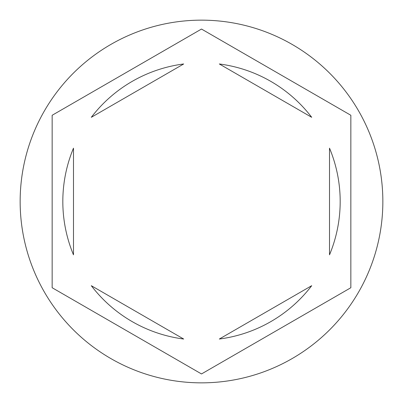 <?xml version="1.0" encoding="UTF-8"?>
<svg xmlns="http://www.w3.org/2000/svg" width="403" height="403" viewBox="0 0 403 403"><rect width="100%" height="100%" fill="white"/><g stroke="black" fill="none" stroke-linecap="round" stroke-linejoin="round"><path stroke-width="0.6" d="M382.85 201.5A181.35 181.35 0 0 0 201.5 20.15A181.35 181.35 0 0 0 20.15 201.5A181.35 181.35 0 0 0 201.5 382.85A181.35 181.35 0 0 0 382.85 201.5M62.823 201.5A138.677 138.677 0 0 0 73.487 254.837L73.487 148.163A138.677 138.677 0 0 0 62.823 201.5M311.7 117.308A138.677 138.677 0 0 0 219.313 63.971L311.7 117.308M329.513 254.837A138.677 138.677 0 0 0 329.513 148.163L329.513 254.837M219.313 339.029A138.677 138.677 0 0 0 311.7 285.692L219.313 339.029M91.3 285.692A138.677 138.677 0 0 0 183.687 339.029L91.3 285.692M350.847 115.273L201.5 29.051L52.153 115.273L52.153 287.727L201.5 373.949L350.847 287.727L350.847 115.273M183.687 63.971A138.677 138.677 0 0 0 91.3 117.308L183.687 63.971"/></g></svg>
